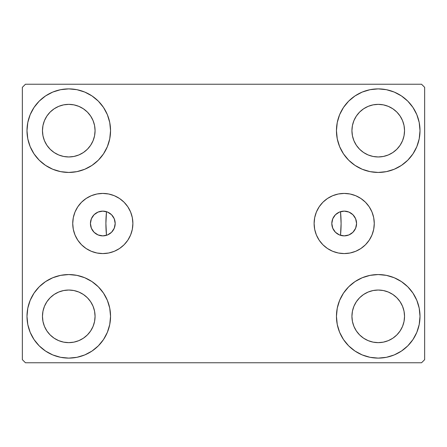 <?xml version="1.0" encoding="UTF-8"?>
<svg xmlns="http://www.w3.org/2000/svg" width="447" height="447" viewBox="0 0 447 447"><rect width="100%" height="100%" fill="white"/><g stroke="black" fill="none" stroke-linecap="round" stroke-linejoin="round"><path stroke-width="0.67" d="M331.814 223.5A12.376 12.376 0 0 1 344.19 211.124A12.376 12.376 0 0 1 356.566 223.5L355.628 228.238L352.946 232.256L348.928 234.938L344.19 235.876L339.452 234.938L335.434 232.256L332.752 228.238L331.814 223.511L332.752 218.762L335.434 214.744L339.452 212.062L344.19 211.124L348.928 212.062L352.946 214.744L355.628 218.762L356.566 223.5A12.376 12.376 0 0 1 344.19 235.876A12.376 12.376 0 0 1 331.814 223.5M90.434 223.5A12.376 12.376 0 0 1 102.81 211.124A12.376 12.376 0 0 1 115.186 223.5L114.248 218.762L111.566 214.744L107.548 212.062L102.81 211.124L98.072 212.062L94.054 214.744L91.372 218.762L90.434 223.5L91.372 228.238L94.054 232.256L98.072 234.938L102.81 235.876L107.548 234.938L111.566 232.256L114.248 228.238L115.186 223.5A12.376 12.376 0 0 1 102.81 235.876A12.376 12.376 0 0 1 90.434 223.5L90.434 223.5M314.112 223.5A30.078 30.078 0 0 1 344.19 193.422A30.078 30.078 0 0 1 374.268 223.5L373.692 229.367L371.982 235.01L369.2 240.212L365.462 244.772L360.902 248.51L355.7 251.292L350.057 253.002L344.19 253.578L338.323 253.002L332.68 251.292L327.478 248.51L322.918 244.772L319.18 240.212L316.398 235.01L314.688 229.367L314.112 223.5L314.688 217.633L316.398 211.99L319.18 206.788L322.918 202.228L327.478 198.49L332.68 195.708L338.323 193.998L344.19 193.422L350.057 193.998L355.7 195.708L360.902 198.49L365.462 202.228L369.2 206.788L371.982 211.99L373.692 217.633L374.268 223.5A30.078 30.078 0 0 1 344.19 253.578A30.078 30.078 0 0 1 314.112 223.5M72.732 223.5A30.078 30.078 0 0 1 102.81 193.422A30.078 30.078 0 0 1 132.888 223.5L132.312 229.367L130.602 235.01L127.82 240.212L124.082 244.772L119.522 248.51L114.32 251.292L108.677 253.002L102.81 253.578L96.943 253.002L91.3 251.292L86.098 248.51L81.538 244.772L77.8 240.212L75.018 235.01L73.308 229.367L72.732 223.5L73.308 217.633L75.018 211.99L77.8 206.788L81.538 202.228L86.098 198.49L91.3 195.708L96.943 193.998L102.81 193.422L108.677 193.998L114.32 195.708L119.522 198.49L124.082 202.228L127.82 206.788L130.602 211.99L132.312 217.633L132.888 223.5A30.078 30.078 0 0 1 102.81 253.578A30.078 30.078 0 0 1 72.732 223.5M26.993 316.336A41.778 41.778 0 0 1 68.771 274.559A41.778 41.778 0 0 1 110.549 316.336L109.744 324.488L107.364 332.328L103.508 339.547L98.312 345.877L91.981 351.074L84.757 354.935L76.918 357.315L68.771 358.114L60.619 357.315L52.78 354.935L45.56 351.074L39.23 345.877L34.033 339.547L30.172 332.328L27.792 324.488L26.993 316.336L27.792 308.19L30.172 300.35L34.033 293.126L39.23 286.795L45.56 281.604L52.78 277.743L60.619 275.363L68.771 274.559L76.918 275.363L84.757 277.743L91.981 281.604L98.312 286.795L103.508 293.126L107.364 300.35L109.744 308.19L110.549 316.336A41.778 41.778 0 0 1 68.771 358.114A41.778 41.778 0 0 1 26.993 316.336L27.792 308.19M336.451 130.664A41.778 41.778 0 0 1 378.229 88.886A41.778 41.778 0 0 1 420.007 130.664L419.208 138.81L416.827 146.65L412.967 153.874L407.77 160.205L401.44 165.396L394.22 169.257L386.381 171.637L378.229 172.441L370.082 171.637L362.243 169.257L355.019 165.396L348.688 160.205L343.492 153.874L339.636 146.65L337.256 138.81L336.451 130.664L337.256 122.512L339.636 114.672L343.492 107.453L348.688 101.123L355.019 95.926L362.243 92.065L370.082 89.685L378.229 88.886L386.381 89.685L394.22 92.065L401.44 95.926L407.77 101.123L412.967 107.453L416.827 114.672L419.208 122.512L420.007 130.664A41.778 41.778 0 0 1 378.229 172.441A41.778 41.778 0 0 1 336.451 130.664M336.451 316.336A41.778 41.778 0 0 1 378.229 274.559A41.778 41.778 0 0 1 420.007 316.336L419.208 324.488L416.827 332.328L412.967 339.547L407.77 345.877L401.44 351.074L394.22 354.935L386.381 357.315L378.229 358.114L370.082 357.315L362.243 354.935L355.019 351.074L348.688 345.877L343.492 339.547L339.636 332.328L337.256 324.488L336.451 316.336L337.256 308.19L339.636 300.35L343.492 293.126L348.688 286.795L355.019 281.604L362.243 277.743L370.082 275.363L378.229 274.559L386.381 275.363L394.22 277.743L401.44 281.604L407.77 286.795L412.967 293.126L416.827 300.35L419.208 308.19L420.007 316.336A41.778 41.778 0 0 1 378.229 358.114A41.778 41.778 0 0 1 336.451 316.336M26.993 130.664A41.778 41.778 0 0 1 68.771 88.886A41.778 41.778 0 0 1 110.549 130.664L109.744 138.81L107.364 146.65L103.508 153.874L98.312 160.205L91.981 165.396L84.757 169.257L76.918 171.637L68.771 172.441L60.619 171.637L52.78 169.257L45.56 165.396L39.23 160.205L34.033 153.874L30.172 146.65L27.792 138.81L26.993 130.664L27.792 122.512L30.172 114.672L34.033 107.453L39.23 101.123L45.56 95.926L52.78 92.065L60.619 89.685L68.771 88.886L76.918 89.685L84.757 92.065L91.981 95.926L98.312 101.123L103.508 107.453L107.364 114.672L109.744 122.512L110.549 130.664A41.778 41.778 0 0 1 68.771 172.441A41.778 41.778 0 0 1 26.993 130.664L27.792 122.512M105.905 223.5A117.595 117.595 0 0 1 106.498 211.682L106.498 211.682A117.595 117.595 0 0 0 106.498 235.318A117.595 117.595 0 0 1 105.905 223.5M341.095 223.5A117.595 117.595 0 0 0 340.502 211.682L340.502 211.682A117.595 117.595 0 0 1 340.502 235.318L340.502 235.318A117.595 117.595 0 0 0 341.095 223.5A117.595 117.595 0 0 1 340.513 235.156M42.465 130.664A26.306 26.306 0 0 1 68.771 104.358A26.306 26.306 0 0 1 95.071 130.664A26.306 26.306 0 0 1 68.771 156.964A26.306 26.306 0 0 1 42.465 130.664L42.968 135.793L44.465 140.727L42.968 135.793L42.465 130.664L42.968 125.529L42.465 130.664M351.929 316.336A26.306 26.306 0 0 1 378.229 290.036A26.306 26.306 0 0 1 404.535 316.336A26.306 26.306 0 0 1 378.229 342.642A26.306 26.306 0 0 1 351.929 316.336L352.432 321.471L353.929 326.405L352.432 321.471L351.929 316.336L352.432 311.207L351.929 316.336M351.929 130.664A26.306 26.306 0 0 1 378.229 104.358A26.306 26.306 0 0 1 404.535 130.664A26.306 26.306 0 0 1 378.229 156.964A26.306 26.306 0 0 1 351.929 130.664L352.432 135.793L353.929 140.727L352.432 135.793L351.929 130.664L352.432 125.529L351.929 130.664M42.465 316.336A26.306 26.306 0 0 1 68.771 290.036A26.306 26.306 0 0 1 95.071 316.336A26.306 26.306 0 0 1 68.771 342.642A26.306 26.306 0 0 1 42.465 316.336L42.968 321.471L44.465 326.405L46.896 330.953L44.465 326.405L42.968 321.471L42.465 316.336L42.968 311.207L42.465 316.336M421.555 84.243L25.445 84.243L22.35 87.338L22.35 359.662L25.445 362.757L421.555 362.757L424.65 359.662L424.65 87.338L421.555 84.243L25.445 84.243L22.35 87.338L22.35 359.662L25.445 362.757L421.555 362.757L424.65 359.662L424.65 87.338L421.555 84.243M60.619 275.363L68.771 274.559L76.918 275.363M386.381 171.637L378.229 172.441L370.082 171.637M370.082 275.363L378.229 274.559L386.381 275.363M76.918 171.637L68.771 172.441L60.619 171.637M106.839 211.794L106.481 211.867L105.905 223.394L106.459 234.921L106.498 235.318L106.839 235.206M340.161 235.206L340.519 235.133L341.095 223.606L340.541 212.079L340.502 211.682L340.161 211.794M337.116 213.342L336.72 213.627M334.462 215.845L334.099 216.331M332.529 219.343L332.305 220.041M332.305 226.959L332.529 227.657M334.099 230.669L334.462 231.155M336.72 233.373L337.116 233.658M109.884 233.658L110.28 233.373M112.538 231.155L112.901 230.669M114.471 227.657L114.695 226.959M114.695 220.041L114.471 219.343M112.901 216.331L112.538 215.845M110.28 213.627L109.884 213.342M50.17 149.259L54.154 152.533L58.702 154.964L63.636 156.461L68.771 156.964L73.9 156.461L78.834 154.964L73.9 156.461L68.771 156.964L63.636 156.461L58.702 154.964L54.154 152.533L50.17 149.259L46.896 145.275L44.465 140.727M87.372 149.259L90.64 145.275L93.071 140.727L94.568 135.793L95.071 130.664L94.568 125.529L93.071 120.595L94.568 125.529L95.071 130.664L94.568 135.793L93.071 140.727L90.64 145.275L87.372 149.259L83.382 152.533L78.834 154.964M87.372 112.063L83.382 108.789L78.834 106.358L73.9 104.861L68.771 104.358L63.636 104.861L58.702 106.358L63.636 104.861L68.771 104.358L73.9 104.861L78.834 106.358L83.382 108.789L87.372 112.063L90.64 116.047L93.071 120.595M50.17 112.063L46.896 116.047L44.465 120.595L42.968 125.529L44.465 120.595L46.896 116.047L50.17 112.063L54.154 108.789L58.702 106.358M359.628 334.937L363.618 338.211L368.166 340.642L373.1 342.139L378.229 342.642L383.364 342.139L388.298 340.642L383.364 342.139L378.229 342.642L373.1 342.139L368.166 340.642L363.618 338.211L359.628 334.937L356.36 330.953L353.929 326.405M396.83 334.937L400.104 330.953L402.535 326.405L404.032 321.471L404.535 316.336L404.032 311.207L402.535 306.273L404.032 311.207L404.535 316.336L404.032 321.471L402.535 326.405L400.104 330.953L396.83 334.937L392.846 338.211L388.298 340.642M396.83 297.741L392.846 294.467L388.298 292.036L383.364 290.539L378.229 290.036L373.1 290.539L368.166 292.036L373.1 290.539L378.229 290.036L383.364 290.539L388.298 292.036L392.846 294.467L396.83 297.741L400.104 301.725L402.535 306.273M359.628 297.741L356.36 301.725L353.929 306.273L352.432 311.207L353.929 306.273L356.36 301.725L359.628 297.741L363.618 294.467L368.166 292.036M412.967 153.874L411.653 155.729M359.628 149.259L363.618 152.533L368.166 154.964L373.1 156.461L378.229 156.964L383.364 156.461L388.298 154.964L383.364 156.461L378.229 156.964L373.1 156.461L368.166 154.964L363.618 152.533L359.628 149.259L356.36 145.275L353.929 140.727M396.83 149.259L400.104 145.275L402.535 140.727L404.032 135.793L404.535 130.664L404.032 125.529L402.535 120.595L404.032 125.529L404.535 130.664L404.032 135.793L402.535 140.727L400.104 145.275L396.83 149.259L392.846 152.533L388.298 154.964M396.83 112.063L392.846 108.789L388.298 106.358L383.364 104.861L378.229 104.358L373.1 104.861L368.166 106.358L373.1 104.861L378.229 104.358L383.364 104.861L388.298 106.358L392.846 108.789L396.83 112.063L400.104 116.047L402.535 120.595M359.628 112.063L356.36 116.047L353.929 120.595L352.432 125.529L353.929 120.595L356.36 116.047L359.628 112.063L363.618 108.789L368.166 106.358M34.033 293.126L35.347 291.271M50.17 334.937L54.154 338.211L58.702 340.642L63.636 342.139L68.771 342.642L73.9 342.139L78.834 340.642L73.9 342.139L68.771 342.642L63.636 342.139L58.702 340.642L54.154 338.211L50.17 334.937L46.896 330.953M87.372 334.937L90.64 330.953L93.071 326.405L94.568 321.471L95.071 316.336L94.568 311.207L93.071 306.273L94.568 311.207L95.071 316.336L94.568 321.471L93.071 326.405L90.64 330.953L87.372 334.937L83.382 338.211L78.834 340.642M87.372 297.741L83.382 294.467L78.834 292.036L73.9 290.539L68.771 290.036L63.636 290.539L58.702 292.036L63.636 290.539L68.771 290.036L73.9 290.539L78.834 292.036L83.382 294.467L87.372 297.741L90.64 301.725L93.071 306.273M50.17 297.741L46.896 301.725L44.465 306.273L42.968 311.207L44.465 306.273L46.896 301.725L50.17 297.741L54.154 294.467L58.702 292.036M34.033 153.874L35.347 155.729M412.967 293.126L411.653 291.271M419.208 324.488L420.007 316.336M419.208 138.81L420.007 130.664M102.81 193.422L108.677 193.998M102.81 253.578L96.943 253.002M344.19 253.578L350.057 253.002M344.19 193.422L338.323 193.998M105.978 211.532L106.498 211.682A117.595 117.595 0 0 0 106.498 235.318L105.978 235.468M104.274 235.792L103.291 235.871M101.396 235.798L100.603 235.681M98.027 234.915L97.697 234.77M95.68 233.619L94.954 233.066M93.652 231.831L93.004 231.054M92.048 229.613L91.59 228.724M90.937 227.003L90.724 226.171M90.724 220.829L90.937 219.997M91.59 218.276L92.048 217.387M93.004 215.946L93.652 215.169M94.954 213.934L95.68 213.381M97.697 212.23L98.027 212.085M100.603 211.319L101.396 211.202M103.291 211.129L104.274 211.207M341.022 235.468L340.502 235.318A117.595 117.595 0 0 0 340.502 211.682L341.022 211.532M342.726 211.207L343.709 211.129M345.604 211.202L346.397 211.319M348.973 212.085L349.303 212.23M351.32 213.381L352.046 213.934M353.348 215.169L353.996 215.946M354.952 217.387L355.41 218.276M356.063 219.997L356.276 220.829M356.276 226.171L356.063 227.003M355.41 228.724L354.952 229.613M353.996 231.054L353.348 231.831M352.046 233.066L351.32 233.619M349.303 234.77L348.973 234.915M346.397 235.681L345.604 235.798M343.709 235.871L342.726 235.792"/></g></svg>
